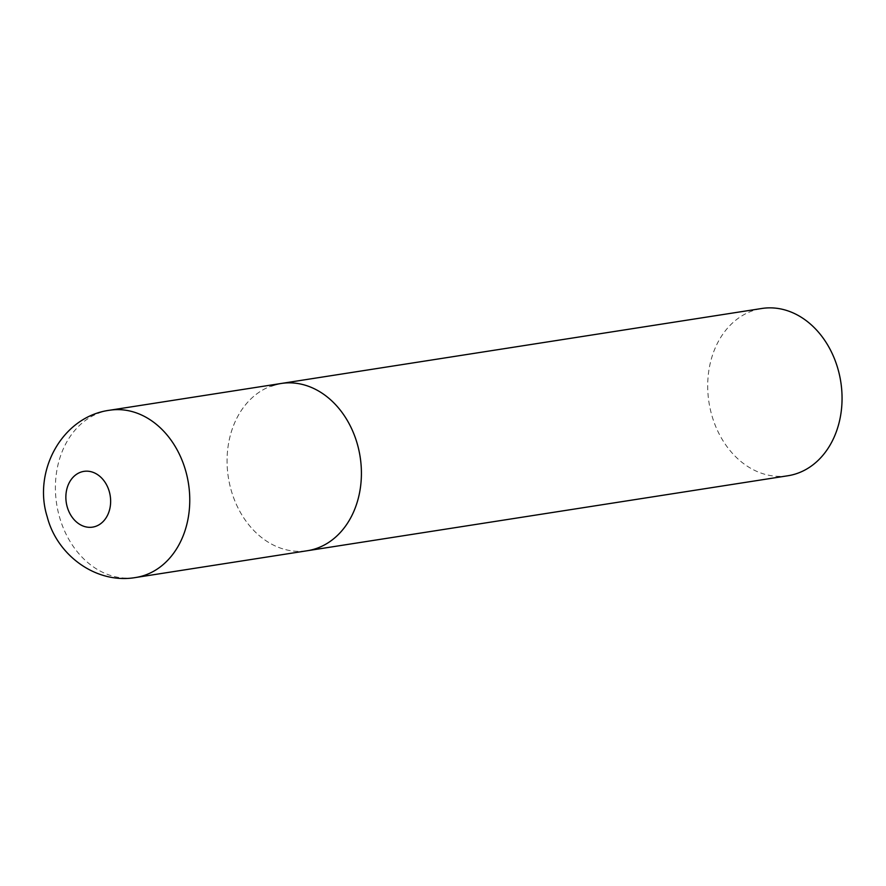 <?xml version="1.0" encoding="UTF-8"?>
<svg xmlns="http://www.w3.org/2000/svg" width="886" height="886" viewBox="0 0 886 886"><rect width="100%" height="100%" fill="white"/><g stroke="black" fill="none" stroke-linecap="round" stroke-linejoin="round"><path stroke-width="0.66" stroke-dasharray="4.43 3.32" d="M281.194 383.472A84.646 66.694 -98.9 0 0 231.058 489.836A84.646 66.694 -98.9 0 0 307.287 550.738A84.646 66.694 81.1 0 1 229.518 483.656A84.646 66.694 81.1 0 1 271.437 385.964M787.931 475.749A84.646 66.694 81.1 0 1 710.151 408.667A84.646 66.694 81.1 0 1 752.07 310.975A84.646 66.694 81.1 0 1 761.827 308.483M109.532 410.251A84.646 66.694 -98.9 0 0 59.395 516.627A84.646 66.694 -98.9 0 0 135.636 577.517"/><path stroke-width="1.33" d="M357.423 444.373A84.646 66.694 -98.9 0 0 281.194 383.472A84.646 66.694 81.1 0 1 358.963 450.553A84.646 66.694 81.1 0 1 317.044 548.246A84.646 66.694 81.1 0 1 307.287 550.738A84.646 66.694 -98.9 0 0 357.423 444.373M271.437 385.964A84.646 66.694 81.1 0 1 281.194 383.472L761.827 308.483A84.646 66.694 81.1 0 1 839.607 375.553A84.646 66.694 81.1 0 1 797.688 473.246A84.646 66.694 81.1 0 1 787.931 475.749L135.636 577.517A84.646 66.694 -98.9 0 0 185.772 471.153A84.646 66.694 -98.9 0 0 109.532 410.251C61.787 416.641 32.804 471.529 47.202 516.737C56.959 555.245 96.209 584.383 135.636 577.517M109.31 491.664A28.219 22.228 -98.9 0 0 80.648 472.205A28.219 22.228 -98.9 0 0 67.192 506.825A28.219 22.228 -98.9 0 0 95.854 526.295A28.219 22.228 -98.9 0 0 109.31 491.664M281.194 383.472L109.532 410.251"/></g></svg>
